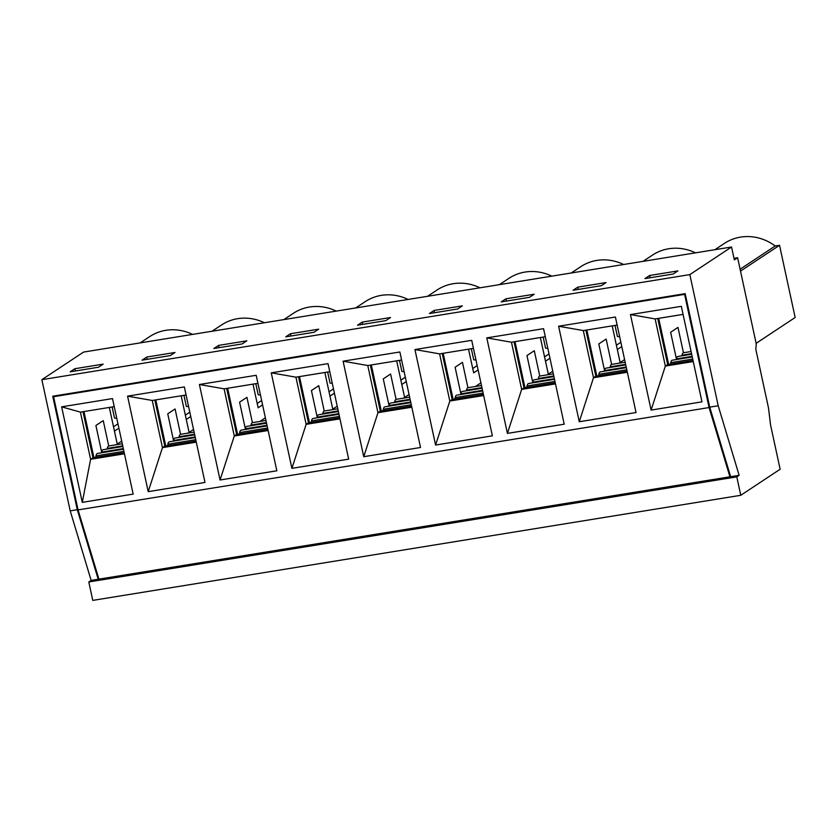 <?xml version="1.0" encoding="UTF-8"?>
<svg xmlns="http://www.w3.org/2000/svg" width="837" height="837" viewBox="0 0 837 837"><rect width="100%" height="100%" fill="white"/><g stroke="black" fill="none" stroke-linecap="round" stroke-linejoin="round"><path stroke-width="1.26" d="M737.617 257.723L756.261 343.944L755.811 349.301L768.481 407.881L770.574 425.029L780.136 469.243L740.776 495.295L736.79 476.87L739.134 475.322L718.209 405.767L689.845 274.599L731.548 246.999L734.342 259.888L737.617 257.723L733.997 258.309M620.855 342.27L616.398 345.221M549.009 353.925L544.552 356.876M477.174 365.581L472.717 368.531M405.328 377.225L400.871 380.176M333.482 388.881L329.025 391.831M261.646 400.536L257.189 403.476M189.8 412.181L185.343 415.131M731.548 246.999L83.554 352.084L41.85 379.684L70.214 510.863L91.139 580.407L88.795 581.966L92.781 600.391L740.776 495.295M41.85 379.684L689.845 274.599M74.88 368.709L103.16 364.126L98.473 367.223L70.193 371.816L74.88 368.709L75.361 370.979M146.716 357.064L175.006 352.471L170.319 355.579L142.028 360.161L146.716 357.064L147.207 359.324M218.562 345.409L246.842 340.826L242.155 343.923L213.874 348.506L218.562 345.409L219.053 347.669M290.397 333.754L318.688 329.171L314.001 332.268L285.72 336.861L290.397 333.754L290.889 336.024M362.243 322.109L390.534 317.516L385.847 320.623L357.556 325.206L362.243 322.109L362.735 324.369M434.089 310.454L462.369 305.871L457.682 308.968L429.402 313.561L434.089 310.454L434.57 312.714M505.925 298.799L534.215 294.216L529.528 297.313L501.237 301.906L505.925 298.799L506.416 301.069M577.771 287.154L606.051 282.561L601.364 285.668L573.083 290.251L577.771 287.154L578.262 289.414M649.617 275.499L677.897 270.916L673.21 274.013L644.929 278.606L649.617 275.499L650.098 277.758M98.829 578.859L98.211 579.267L77.286 509.723L52.741 396.225L685.179 293.661L709.724 407.148L730.649 476.692L739.134 475.322M91.139 580.407L98.211 579.267M88.795 581.966L736.79 476.87M714.903 249.698L724.403 243.41A47.228 43.901 56.5 0 1 775.198 245.984L779.54 245.283L795.15 317.505L756.125 343.327M140.166 342.908L149.666 336.62A47.228 43.901 56.5 0 1 192.583 334.402M212.012 331.253L221.512 324.976A47.228 43.901 56.5 0 1 264.419 322.758M283.858 319.608L293.348 313.32A47.228 43.901 56.5 0 1 336.265 311.102M355.694 307.953L365.194 301.665A47.228 43.901 56.5 0 1 408.111 299.447M427.54 296.298L437.029 290.02A47.228 43.901 56.5 0 1 479.946 287.802M499.386 284.653L508.875 278.365A47.228 43.901 56.5 0 1 551.792 276.147M571.221 272.998L580.721 266.71A47.228 43.901 56.5 0 1 623.638 264.502M643.067 261.343L652.557 255.065A47.228 43.901 56.5 0 1 695.474 252.847M740.515 271.104L779.54 245.283M709.724 407.148L718.209 405.767M621.786 346.602L617.329 349.542L620.154 362.505M549.951 358.246L545.483 361.197M545.504 361.186L548.308 374.149M478.105 369.902L473.648 372.842M473.669 372.842L468.532 349.186M406.259 381.557L401.802 384.497L404.627 397.46M334.423 393.202L329.966 396.142L332.781 409.105M262.577 404.857L258.12 407.797M258.141 407.797L253.004 384.141M190.742 416.512L186.274 419.452L189.099 432.415M117.965 423.836L113.497 426.786M118.896 428.157L114.439 431.097L117.264 444.06M70.214 510.863L77.286 509.723M740.107 269.211L775.198 245.984M108.726 445.975L103.244 420.624L95.899 425.478L101.654 452.085M117.243 444.081L109.323 407.441M93.911 457.588L83.962 411.553M116.72 418.113A6.246 0.889 167.8 0 1 114.481 417.914L112.116 406.991M95.7 457.295L95.993 455.862A8.349 2.835 -99.2 0 1 97.531 453.424L123.447 449.218M101.476 452.786A8.349 2.835 80.8 0 0 101.643 452.116A8.349 2.835 -99.2 0 1 103.181 449.689L122.861 446.498M107.126 449.05A8.349 2.835 80.8 0 0 107.293 448.381A8.349 2.835 -99.2 0 1 108.831 445.954L122.275 443.767M116.217 444.75L121.7 441.13M180.562 434.319L175.079 408.969L167.745 413.823L173.5 440.429M189.078 432.426L181.158 395.786M165.757 445.933L155.808 399.898M188.566 406.468A6.246 0.889 167.8 0 1 186.316 406.259L183.962 395.336M167.546 445.64L167.839 444.206A8.349 2.835 -99.2 0 1 169.367 441.779L195.293 437.573M173.322 441.13A8.349 2.835 80.8 0 0 173.489 440.471A8.349 2.835 -99.2 0 1 175.017 438.033L194.707 434.842M178.972 437.395A8.349 2.835 80.8 0 0 179.139 436.726A8.349 2.835 -99.2 0 1 180.666 434.298L194.111 432.122M188.063 433.095L193.546 429.475M483.409 394.415L452.158 399.49L449.814 401.038L435.585 445.043L414.932 349.542L439.613 353.873L449.814 401.038L483.65 395.545M442.208 353.455L452.158 399.49M627.091 371.115L595.839 376.179L593.496 377.738L579.267 421.743L636.047 412.536L615.394 317.024L558.614 326.231L579.267 421.743M585.89 330.144L595.839 376.179M401.614 360.036L367.778 365.518L377.968 412.683L380.312 411.134L370.362 365.099M380.312 411.134L411.563 406.071M257.932 383.336L224.096 388.828L234.287 435.993L236.63 434.445L226.681 388.41M236.63 434.445L267.882 429.371M114.24 406.646L80.404 412.128L90.605 459.293L92.949 457.745L82.999 411.71M92.949 457.745L124.2 452.671M186.086 394.991L152.25 400.473L162.451 447.638L164.795 446.09L154.835 400.055M164.795 446.09L196.036 441.026M329.768 371.691L295.932 377.173L306.133 424.338L308.476 422.79L298.516 376.755M308.476 422.79L339.717 417.726M693.015 360.423L667.685 364.534L665.342 366.083L651.113 410.088L701.971 401.844L681.328 306.332L630.46 314.586L651.113 410.088M657.736 318.499L667.685 364.534M555.245 382.771L524.004 387.834L521.66 389.383L507.421 433.399L564.201 424.192L543.558 328.679L486.778 337.886L507.421 433.399M514.044 341.799L524.004 387.834M54.803 395.891L53.578 396.707L684.603 294.362L709.075 407.556L729.937 476.808L730.565 476.399M685.241 293.933L684.603 294.362M53.578 396.707L78.05 509.9L98.923 579.152L729.937 476.808M435.585 445.043L492.365 435.836L471.712 340.335L414.932 349.542M291.904 468.354L348.673 459.147L328.031 363.635L271.251 372.842L291.904 468.354L306.133 424.338L339.968 418.856M148.212 491.654L204.992 482.447L184.339 386.935L127.569 396.142L148.212 491.654L162.451 447.638L196.287 442.156M78.05 509.9L709.075 407.556M82.288 502.346L133.156 494.102L112.503 398.59L61.635 406.834L82.288 502.346L90.605 459.293L124.441 453.811M220.058 479.999L276.838 470.792L256.185 375.29L199.405 384.497L220.058 479.999L234.287 435.993L268.122 430.5M363.739 456.699L420.519 447.492L399.866 351.979L343.097 361.186L363.739 456.699L377.968 412.683L411.804 407.2M545.295 336.736L511.459 342.218L521.66 389.383L555.496 383.901M511.459 342.218L486.778 337.886M617.141 325.08L583.305 330.573L593.496 377.738L627.332 372.245M583.305 330.573L558.614 326.231M683.065 314.388L655.141 318.918L665.342 366.083L693.266 361.553M655.141 318.918L630.46 314.586M80.404 412.128L61.635 406.834M152.25 400.473L127.569 396.142M224.096 388.828L199.405 384.497M295.932 377.173L271.251 372.842M367.778 365.518L343.097 361.186M473.449 348.38L439.613 353.873M252.408 422.675L246.925 397.324L239.581 402.178L245.335 428.774M237.593 434.288L227.643 388.253M260.412 394.813A6.246 0.889 167.8 0 1 258.162 394.614L255.798 383.681M239.392 433.995L239.675 432.551A8.349 2.835 -99.2 0 1 241.213 430.124L267.129 425.918M245.168 429.486A8.349 2.835 80.8 0 0 245.325 428.816A8.349 2.835 -99.2 0 1 246.863 426.389L266.543 423.198M250.818 425.74A8.349 2.835 80.8 0 0 250.974 425.081A8.349 2.835 -99.2 0 1 252.512 422.643L265.957 420.467M259.909 421.45L265.381 417.82M324.243 411.019L318.771 385.669L311.427 390.523L317.181 417.129A8.349 2.835 -99.2 0 1 318.709 414.733L338.389 411.542M332.77 409.126L324.85 372.486M309.439 422.633L299.489 376.598M332.247 383.158A6.246 0.889 167.8 0 1 330.008 382.959L327.644 372.036M311.228 422.34L311.521 420.906A8.349 2.835 -99.2 0 1 313.059 418.469L338.975 414.263M317.003 417.83A8.349 2.835 80.8 0 0 317.171 417.161L338.839 413.645M322.653 414.095A8.349 2.835 80.8 0 0 322.82 413.426A8.349 2.835 -99.2 0 1 324.358 410.998L337.792 408.812M331.745 409.795L337.227 406.175M396.089 399.364L390.607 374.013L383.273 378.868L389.017 405.474M404.606 397.47L396.686 360.831M381.285 410.977L371.325 364.942M404.093 371.513A6.246 0.889 167.8 0 1 401.844 371.304L399.479 360.381M383.074 410.695L383.367 409.251A8.349 2.835 -99.2 0 1 384.894 406.824L410.821 402.618M388.849 406.175A8.349 2.835 80.8 0 0 389.017 405.516A8.349 2.835 -99.2 0 1 390.544 403.078L410.224 399.887M394.499 402.44A8.349 2.835 80.8 0 0 394.666 401.77A8.349 2.835 -99.2 0 1 396.194 399.343L409.638 397.167M403.591 398.14L409.063 394.52M467.935 387.719L462.453 362.369L455.108 367.223L460.863 393.819M453.12 399.333L443.171 353.298M475.939 359.858A6.246 0.889 167.8 0 1 473.69 359.659L471.325 348.726M454.92 399.04L455.202 397.596A8.349 2.835 -99.2 0 1 456.74 395.169L482.656 390.963M460.695 394.53A8.349 2.835 80.8 0 0 460.852 393.861A8.349 2.835 -99.2 0 1 462.39 391.434L482.07 388.242M466.345 390.785A8.349 2.835 80.8 0 0 466.502 390.126A8.349 2.835 -99.2 0 1 468.04 387.688L481.484 385.512M475.426 386.495L480.909 382.865M539.771 376.064L534.288 350.713L526.954 355.568L532.709 382.174A8.349 2.835 -99.2 0 1 534.236 379.778L553.916 376.587M548.298 374.17L540.367 337.531M524.966 387.677L515.017 341.642M547.775 348.202A6.246 0.889 167.8 0 1 545.525 348.004L543.171 337.081M526.755 387.385L527.048 385.951A8.349 2.835 -99.2 0 1 528.586 383.513L554.502 379.318M532.531 382.875A8.349 2.835 80.8 0 0 532.698 382.206L554.366 378.69M538.181 379.14A8.349 2.835 80.8 0 0 538.348 378.47A8.349 2.835 -99.2 0 1 539.886 376.043L553.32 373.857M547.272 374.84L552.755 371.22M611.617 364.409L606.134 339.058L598.8 343.923L604.544 370.519M620.133 362.515L612.213 325.875M596.812 376.022L586.852 329.987M619.621 336.558A6.246 0.889 167.8 0 1 617.371 336.348L615.007 325.426M598.601 375.74L598.894 374.296A8.349 2.835 -99.2 0 1 600.422 371.869L626.348 367.663M604.377 371.22A8.349 2.835 80.8 0 0 604.544 370.561A8.349 2.835 -99.2 0 1 606.072 368.123L625.752 364.932M610.027 367.485A8.349 2.835 80.8 0 0 610.194 366.815A8.349 2.835 -99.2 0 1 611.721 364.388L625.166 362.212M619.118 363.185L624.59 359.565M683.463 352.764L677.98 327.413L670.636 332.268L676.39 358.864M668.648 364.377L658.698 318.342M670.437 364.085L670.73 362.641A8.349 2.835 -99.2 0 1 672.268 360.213L692.272 356.97M676.212 359.575A8.349 2.835 80.8 0 0 676.38 358.906A8.349 2.835 -99.2 0 1 677.918 356.478L691.686 354.239M681.862 355.83A8.349 2.835 80.8 0 0 682.029 355.17A8.349 2.835 -99.2 0 1 683.567 352.733L691.09 351.519M123.907 451.331L95.993 455.862M123.311 448.601L101.643 452.116M122.725 445.88L107.293 448.381M195.743 439.676L167.839 444.206M195.157 436.956L173.489 440.471M194.571 434.225L179.139 436.726M267.589 428.031L239.675 432.551M267.003 425.301L245.325 428.816M266.407 422.57L250.974 425.081M339.435 416.376L311.521 420.906M338.253 410.925L322.82 413.426M411.27 404.721L383.367 409.251M410.685 402.001L389.017 405.516M410.099 399.27L394.666 401.77M483.116 393.076L455.202 397.596M482.53 390.345L460.852 393.861M481.934 387.615L466.502 390.126M554.962 381.421L527.048 385.951M553.78 375.97L538.348 378.47M626.798 369.766L598.894 374.296M626.212 367.045L604.544 370.561M625.616 364.315L610.194 366.815M692.733 359.073L670.73 362.641M692.136 356.353L676.38 358.906M691.55 353.622L682.029 355.17"/></g></svg>
